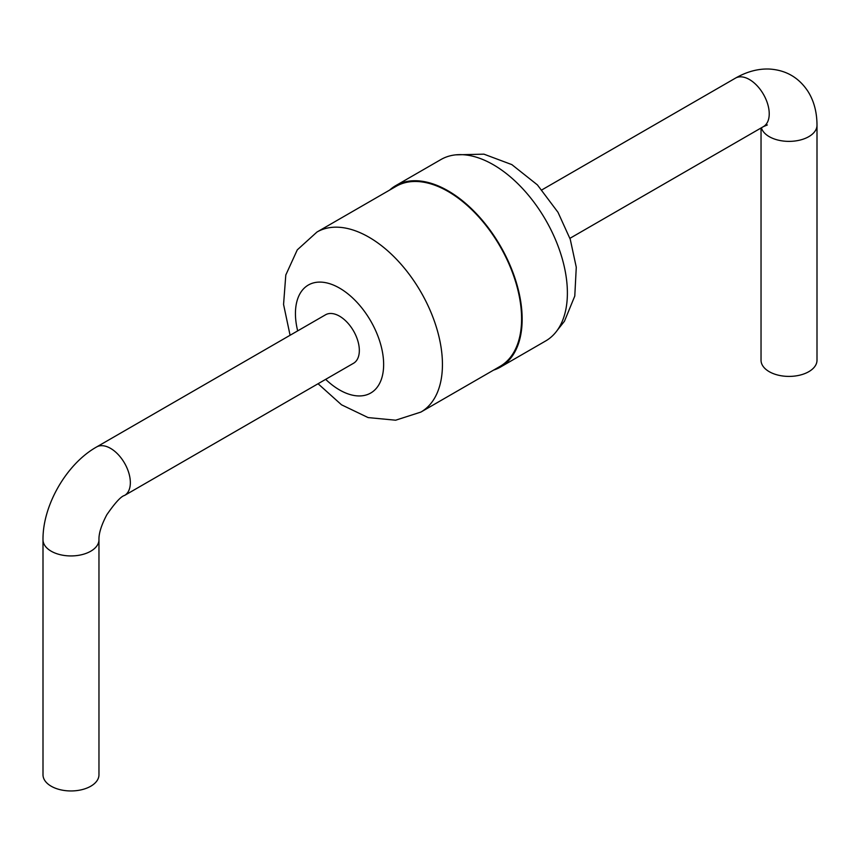 <?xml version="1.0" encoding="UTF-8"?>
<svg xmlns="http://www.w3.org/2000/svg" width="860" height="860" viewBox="0 0 860 860"><rect width="100%" height="100%" fill="white"/><g stroke="black" fill="none" stroke-linecap="round" stroke-linejoin="round"><path stroke-width="1.29" d="M493.608 370.101A104.748 60.469 -120 0 0 500.466 367.069L545.692 340.947A104.748 60.469 -120 0 0 561.752 257.022A104.748 60.469 -120 0 0 493.317 164.722A104.748 60.469 -120 0 0 440.954 159.53L395.718 185.642A104.748 60.469 -120 0 0 389.666 190.06M500.466 367.069A104.748 60.469 -120 0 0 516.516 283.133A104.748 60.469 -120 0 0 448.092 190.834A104.748 60.469 -120 0 0 395.718 185.642M318.06 383.743L341.517 404.802L368.112 417.584L395.632 420.207L420.906 412.069L500.068 366.371A103.942 60.017 -120 0 0 516 283.08A103.942 60.017 -120 0 0 448.092 191.479A103.942 60.017 -120 0 0 396.116 186.34L316.964 232.039L297.281 249.862L285.8 275.006L283.563 304.429L290.078 335.271M353.535 363.264A27.982 16.157 -120 0 0 353.535 330.95A27.982 16.157 -120 0 0 325.542 314.792L96.567 446.985A27.982 16.157 -120 0 1 124.549 463.142A27.982 16.157 -120 0 1 124.549 495.457L353.535 363.264M761.036 128L761.036 360.243A27.982 16.157 0 0 0 769.227 371.671A27.982 16.157 0 0 0 799.725 375.175A27.982 16.157 0 0 0 817 360.243L817 125.227A27.982 16.157 0 0 1 799.725 140.148A27.982 16.157 0 0 1 769.227 136.643A27.982 16.157 0 0 1 761.39 127.785M98.965 539.779L98.965 774.795A27.982 16.157 180 0 1 70.982 790.953A27.982 16.157 180 0 1 43 774.795L43 539.779A27.982 16.157 0 0 0 70.982 555.936A27.982 16.157 0 0 0 98.965 539.779C98.749 533.437 101.372 525.094 106.823 514.742C115.122 502.756 121.034 496.327 124.549 495.457M420.906 412.069A103.942 60.017 -120 0 0 436.848 328.778A103.942 60.017 -120 0 0 368.94 237.188A103.942 60.017 -120 0 0 316.964 232.039M325.66 379.346A62.361 36.012 -120 0 0 383.076 372.272A62.361 36.012 -120 0 0 339.539 288.1A62.361 36.012 -120 0 0 297.678 330.885M541.94 189.856L735.45 78.142A27.982 16.157 60 0 1 763.433 94.299A27.982 16.157 60 0 1 763.433 126.614L569.922 238.327M557.269 330.315L564.45 321.231L574.781 296.055L576.275 267.245L570.255 239.306L558 212.312L537.414 184.911L511.85 164.615L483.943 154.166L455.95 154.832M735.45 78.142C746.846 71.617 758.165 68.585 769.41 69.047C786.072 70.09 798.972 77.615 808.11 91.611C813.99 101.061 816.946 112.262 817 125.227M763.433 126.614L767.346 124.958M43 539.779C42.602 505.358 66.564 463.852 96.567 446.985"/></g></svg>
